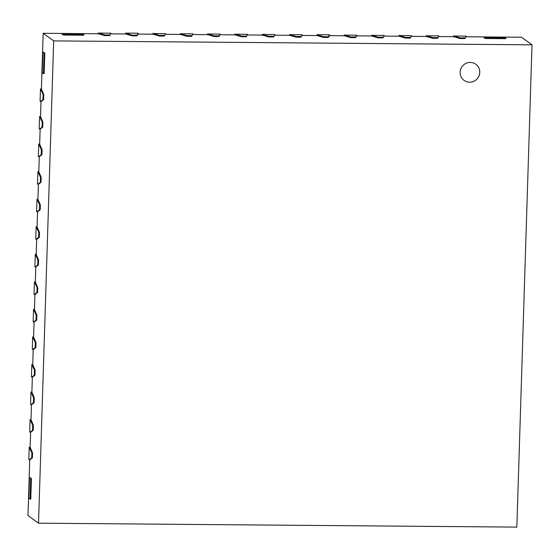 <?xml version="1.0" encoding="UTF-8"?>
<svg xmlns="http://www.w3.org/2000/svg" width="560" height="560" viewBox="0 0 560 560"><rect width="100%" height="100%" fill="white"/><g stroke="black" fill="none" stroke-linecap="round" stroke-linejoin="round"><path stroke-width="0.84" d="M470.253 62.426A9.982 9.737 125.8 0 0 464.1 80.409A9.982 9.737 125.8 0 0 479.213 75.348A9.982 9.737 125.8 0 0 470.253 62.426M464.093 80.409A9.982 9.737 125.8 0 0 479.199 75.348A9.982 9.737 125.8 0 0 475.776 64.225M29.75 459.795L28 515.578L38.528 523.18L516.845 527.114L532 44.835L521.472 37.233L466.165 36.778M30.618 432.236L30.142 447.37L32.543 452.879L32.382 457.891L29.792 459.795L28.826 459.585L29.211 447.188L30.149 447.195M31.486 404.677L31.01 419.811L33.404 425.32L33.25 430.332L30.66 432.236L29.687 432.026L30.079 419.629L31.017 419.636M32.354 377.118L31.878 392.252L34.272 397.761L34.118 402.773L31.521 404.677L30.555 404.467L30.947 392.07L31.878 392.077M33.215 349.559L32.739 364.693L35.14 370.202L34.979 375.214L32.389 377.118L31.423 376.908L31.808 364.511L32.746 364.518M34.083 322L33.607 337.134L36.008 342.643L35.847 347.655L33.257 349.559L32.284 349.349L32.676 336.952L33.614 336.959M34.951 294.441L34.475 309.575L36.869 315.084L36.715 320.096L34.118 322L33.152 321.79L33.544 309.393L34.482 309.4M35.819 266.882L35.343 282.016L37.737 287.525L37.583 292.537L34.986 294.441L34.02 294.231L34.412 281.834L35.343 281.841M36.68 239.323L36.204 254.457L38.605 259.966L38.444 264.978L35.854 266.882L34.888 266.672L35.273 254.275L36.211 254.282M37.548 211.764L37.072 226.898L39.473 232.407L39.312 237.419L36.722 239.323L35.749 239.113L36.141 226.716L37.079 226.723M38.416 184.205L37.94 199.339L40.334 204.848L40.18 209.86L37.583 211.764L36.617 211.554L37.009 199.157L37.947 199.164M39.277 156.646L38.801 171.78L41.202 177.289L41.041 182.301L38.451 184.205L37.485 183.995L37.87 171.598L38.808 171.605M40.145 129.087L39.669 144.221L42.07 149.73L41.909 154.742L39.319 156.646L38.353 156.436L38.738 144.039L39.676 144.046M41.013 101.528L40.537 116.662L42.931 122.171L42.777 127.183L40.187 129.087L39.214 128.877L39.606 116.48L40.544 116.487M109.655 35.637L110.866 33.187L109.655 35.637L104.678 35.595L98.504 33.754L43.155 33.292L41.405 89.103L43.799 94.612L43.645 99.624L41.048 101.528L40.082 101.318L40.474 88.921L41.405 88.928M164.318 36.085L165.529 33.642L164.318 36.085L159.348 36.043L153.167 34.202L138.173 34.076L136.99 35.861L132.013 35.819L125.839 33.978L110.845 33.852M191.653 36.309L192.864 33.866L191.653 36.309L186.676 36.274L180.502 34.426L165.508 34.3M218.988 36.54L220.192 34.09L218.988 36.54L214.011 36.498L207.837 34.65L192.843 34.524M246.316 36.764L247.527 34.314L246.316 36.764L241.346 36.722L235.165 34.874L220.171 34.755M273.651 36.988L274.855 34.538L273.651 36.988L268.674 36.946L262.5 35.098L247.506 34.979M300.986 37.212L302.19 34.762L300.986 37.212L296.009 37.17L289.835 35.329L274.834 35.203M355.649 37.66L356.853 35.217L355.649 37.66L350.672 37.618L344.498 35.777L329.504 35.651L328.314 37.436L323.337 37.394L317.163 35.553L302.169 35.427M382.984 37.884L384.188 35.441L382.984 37.884L378.007 37.849L371.833 36.001L356.832 35.875M410.312 38.115L411.523 35.665L410.312 38.115L405.335 38.073L399.161 36.225L384.167 36.099M437.647 38.339L438.851 35.889L437.647 38.339L432.67 38.297L426.496 36.449L411.502 36.33M464.975 38.563L466.186 36.113L464.975 38.563L460.005 38.521L453.824 36.673L438.83 36.554M485.261 38.507L505.757 38.675L505.778 37.989L504.539 37.093L484.043 36.925L484.022 37.618L485.261 38.507L485.282 37.821L505.778 37.989M532 44.835L53.683 40.894L43.155 33.292M63.28 35.035L83.783 35.203L83.804 34.517L82.565 33.621L62.069 33.453L62.041 34.139L63.28 35.035L63.301 34.349L83.804 34.517M43.463 73.619L44.142 73.626L44.793 52.955L42.875 52.059L42.224 72.73L43.463 73.619L44.107 52.955L44.793 52.955M53.683 40.894L38.528 523.18M31.423 478.429L29.498 477.533L28.854 498.204L30.093 499.093L30.772 499.1L31.423 478.429L29.498 477.533M262.535 35.126L262.556 34.44L268.695 36.26L273.672 36.295M268.695 36.26L268.674 36.946M262.556 34.44L274.855 34.538M262.248 35.098L262.276 34.23M37.737 287.525L37.051 287.518L34.412 281.834M34.307 294.441L36.897 292.537L37.051 287.518M36.897 292.537L37.583 292.537M34.692 282.037L35.378 282.044M98.539 33.775L98.56 33.089L104.699 34.909L109.676 34.951M104.699 34.909L104.678 35.595M98.56 33.089L110.866 33.187M98.252 33.747L98.28 32.886M32.543 452.879L31.857 452.872L29.211 447.188M29.106 459.795L31.703 457.891L31.857 452.872M31.703 457.891L32.382 457.891M29.498 447.391L30.184 447.398M289.87 35.35L289.891 34.664L296.03 36.484L301.007 36.526M296.03 36.484L296.009 37.17M289.891 34.664L302.19 34.762M289.576 35.322L289.604 34.461M38.605 259.966L37.919 259.959L35.273 254.275M35.168 266.882L37.765 264.978L37.919 259.959M37.765 264.978L38.444 264.978M35.56 254.478L36.246 254.485M328.314 37.436L329.238 34.783L316.939 34.685L323.365 36.708L328.335 36.75M323.365 36.708L323.337 37.394M317.205 35.581L317.226 34.888M316.911 35.546L316.939 34.685M329.525 34.993L329.504 35.679M39.473 232.407L38.787 232.4L36.141 226.716M36.036 239.323L38.626 237.419L38.787 232.4M38.626 237.419L39.312 237.419M36.428 226.919L37.107 226.926M344.533 35.805L344.554 35.112L350.693 36.932L355.67 36.974M350.693 36.932L350.672 37.618M344.554 35.112L356.853 35.217M344.246 35.777L344.274 34.909M40.334 204.848L39.655 204.841L37.009 199.157M36.904 211.764L39.494 209.86L39.655 204.841M39.494 209.86L40.18 209.86M37.289 199.36L37.975 199.367M371.868 36.029L371.889 35.336L378.028 37.156L383.005 37.198M378.028 37.156L378.007 37.849M371.889 35.336L384.188 35.441M371.574 36.001L371.602 35.133M41.202 177.289L40.516 177.282L37.87 171.598M37.765 184.205L40.362 182.301L40.516 177.282M40.362 182.301L41.041 182.301M38.157 171.801L38.843 171.808M399.196 36.253L399.224 35.567L405.356 37.38L410.333 37.422M405.356 37.38L405.335 38.073M399.224 35.567L411.523 35.665M398.909 36.225L398.937 35.357M42.07 149.73L41.384 149.723L38.738 144.039M38.633 156.646L41.23 154.742L41.384 149.723M41.23 154.742L41.909 154.742M39.025 144.242L39.711 144.249M426.531 36.477L426.552 35.791L432.691 37.604L437.668 37.646M432.691 37.604L432.67 38.297M426.552 35.791L438.851 35.889M426.244 36.449L426.265 35.581M42.931 122.171L42.252 122.164L39.606 116.48M39.501 129.087L42.091 127.183L42.252 122.164M42.091 127.183L42.777 127.183M39.893 116.683L40.572 116.69M453.866 36.701L453.887 36.015L460.026 37.835L465.003 37.87M460.026 37.835L460.005 38.521M453.887 36.015L466.186 36.113M453.572 36.673L453.6 35.805M43.799 94.612L43.12 94.605L40.474 88.921M40.369 101.528L42.959 99.624L43.12 94.605M42.959 99.624L43.645 99.624M40.754 89.124L41.44 89.131M235.207 34.902L235.228 34.216L241.367 36.029L246.337 36.071M241.367 36.029L241.346 36.722M235.228 34.216L247.527 34.314M234.913 34.874L234.941 34.006M36.869 315.084L36.19 315.077L33.544 309.393M33.439 322L36.029 320.096L36.19 315.077M36.029 320.096L36.715 320.096M33.831 309.596L34.51 309.603M207.872 34.678L207.893 33.992L214.032 35.805L219.009 35.847M214.032 35.805L214.011 36.498M207.893 33.992L220.192 34.09M207.578 34.65L207.606 33.782M36.008 342.643L35.322 342.636L32.676 336.952M32.571 349.559L35.161 347.655L35.322 342.636M35.161 347.655L35.847 347.655M32.963 337.155L33.642 337.162M180.537 34.454L180.558 33.761L186.697 35.581L191.674 35.623M186.697 35.581L186.676 36.274M180.558 33.761L192.864 33.866M180.25 34.426L180.278 33.558M35.14 370.202L34.454 370.195L31.808 364.511M31.703 377.118L34.3 375.214L34.454 370.195M34.3 375.214L34.979 375.214M32.095 364.714L32.781 364.721M153.209 34.23L153.23 33.537L159.369 35.357L164.346 35.399M159.369 35.357L159.348 36.043M153.23 33.537L165.529 33.642M152.915 34.202L152.943 33.334M34.272 397.761L33.593 397.754L30.947 392.07M30.842 404.677L33.432 402.773L33.593 397.754M33.432 402.773L34.118 402.773M31.227 392.273L31.913 392.28M136.99 35.861L137.914 33.208L125.608 33.11L132.034 35.133L137.011 35.175M132.034 35.133L132.013 35.819M125.874 34.006L125.895 33.313M125.587 33.971L125.608 33.11M138.194 33.418L138.173 34.104M33.404 425.32L32.725 425.313L30.079 419.629M29.974 432.236L32.564 430.332L32.725 425.313M32.564 430.332L33.25 430.332M30.366 419.832L31.045 419.839M44.107 52.955L42.875 52.059M484.043 36.925L485.282 37.821M30.093 499.093L30.737 478.429M62.069 33.453L63.301 34.349"/></g></svg>

